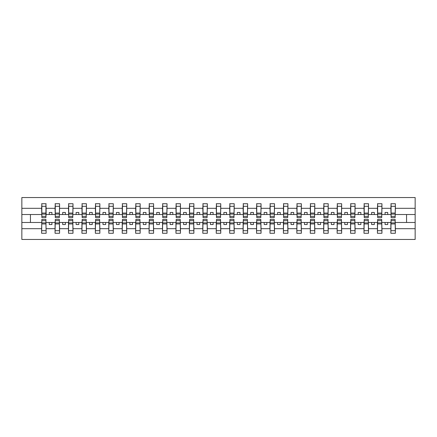 <?xml version="1.0" encoding="UTF-8"?>
<svg xmlns="http://www.w3.org/2000/svg" width="437" height="437" viewBox="0 0 437 437"><rect width="100%" height="100%" fill="white"/><g stroke="black" fill="none" stroke-linecap="round" stroke-linejoin="round"><path stroke-width="0.66" d="M41.837 220.865L41.624 228.682L21.85 228.682L21.85 239.454L415.15 239.454L415.15 228.682L395.376 228.682L395.376 233.276L390.864 233.276L391.077 219.412L395.163 219.412L395.163 222.892L391.077 222.892M391.077 220.865L390.864 222.477L385.063 222.477L385.063 224.52L387.75 224.52L387.75 222.477M390.864 233.276L390.864 222.477M395.163 220.865L395.376 228.682M377.644 220.865L377.431 222.477L371.63 222.477L371.63 224.52L374.318 224.52L374.318 222.477M390.864 228.682L381.943 228.682L381.943 233.276L377.431 233.276L377.431 222.477M381.73 220.865L381.943 228.682M364.212 220.865L363.999 222.477L358.198 222.477L358.198 224.52L360.886 224.52L360.886 222.477M377.431 228.682L368.511 228.682L368.511 233.276L363.999 233.276L363.999 222.477M368.298 220.865L368.511 228.682M350.78 220.865L350.567 222.477L344.766 222.477L344.766 224.52L347.453 224.52L347.453 222.477M363.999 228.682L355.079 228.682L355.079 233.276L350.567 233.276L350.567 222.477M354.866 220.865L355.079 228.682M337.348 220.865L337.135 222.477L331.333 222.477L331.333 224.52L334.021 224.52L334.021 222.477M350.567 228.682L341.647 228.682L341.647 233.276L337.135 233.276L337.135 222.477M341.434 220.865L341.647 228.682M323.915 220.865L323.702 222.477L317.901 222.477L317.901 224.52L320.589 224.52L320.589 222.477M337.135 228.682L328.214 228.682L328.214 233.276L323.702 233.276L323.702 222.477M328.001 220.865L328.214 228.682M310.483 220.865L310.27 222.477L304.469 222.477L304.469 224.52L307.156 224.52L307.156 222.477M323.702 228.682L314.782 228.682L314.782 233.276L310.27 233.276L310.27 222.477M314.569 220.865L314.782 228.682M297.051 220.865L296.838 222.477L291.037 222.477L291.037 224.52L293.719 224.52L293.719 222.477M310.27 228.682L301.35 228.682L301.35 233.276L296.838 233.276L296.838 222.477M301.137 220.865L301.35 228.682M283.618 220.865L283.405 222.477L277.604 222.477L277.604 224.52L280.286 224.52L280.286 222.477M296.838 228.682L287.917 228.682L287.917 233.276L283.405 233.276L283.405 222.477M287.704 220.865L287.917 228.682M270.186 220.865L269.973 222.477L264.172 222.477L264.172 224.52L266.854 224.52L266.854 222.477M283.405 228.682L274.485 228.682L274.485 233.276L269.973 233.276L269.973 222.477M274.272 220.865L274.485 228.682M256.754 220.865L256.541 222.477L250.74 222.477L250.74 224.52L253.422 224.52L253.422 222.477M269.973 228.682L261.053 228.682L261.053 233.276L256.541 233.276L256.541 222.477M260.84 220.865L261.053 228.682M243.322 220.865L243.109 222.477L237.307 222.477L237.307 224.52L239.989 224.52L239.989 222.477M256.541 228.682L247.621 228.682L247.621 233.276L243.109 233.276L243.109 222.477M247.408 220.865L247.621 228.682M229.889 220.865L229.676 222.477L223.875 222.477L223.875 224.52L226.557 224.52L226.557 222.477M243.109 228.682L234.188 228.682L234.188 233.276L229.676 233.276L229.676 222.477M233.975 220.865L234.188 228.682M216.457 220.865L216.244 222.477L210.443 222.477L210.443 224.52L213.125 224.52L213.125 222.477M229.676 228.682L220.756 228.682L220.756 233.276L216.244 233.276L216.244 222.477M220.543 220.865L220.756 228.682M203.025 220.865L202.812 222.477L197.011 222.477L197.011 224.52L199.693 224.52L199.693 222.477M216.244 228.682L207.324 228.682L207.324 233.276L202.812 233.276L202.812 222.477M207.111 220.865L207.324 228.682M189.592 220.865L189.379 222.477L183.578 222.477L183.578 224.52L186.26 224.52L186.26 222.477M202.812 228.682L193.891 228.682L193.891 233.276L189.379 233.276L189.379 222.477M193.678 220.865L193.891 228.682M176.16 220.865L175.947 222.477L170.146 222.477L170.146 224.52L172.828 224.52L172.828 222.477M189.379 228.682L180.459 228.682L180.459 233.276L175.947 233.276L175.947 222.477M180.246 220.865L180.459 228.682M162.728 220.865L162.515 222.477L156.714 222.477L156.714 224.52L159.396 224.52L159.396 222.477M175.947 228.682L167.027 228.682L167.027 233.276L162.515 233.276L162.515 222.477M166.814 220.865L167.027 228.682M149.296 220.865L149.083 222.477L143.281 222.477L143.281 224.52L145.963 224.52L145.963 222.477M162.515 228.682L153.595 228.682L153.595 233.276L149.083 233.276L149.083 222.477M153.382 220.865L153.595 228.682M135.863 220.865L135.65 222.477L129.844 222.477L129.844 224.52L132.531 224.52L132.531 222.477M149.083 228.682L140.162 228.682L140.162 233.276L135.65 233.276L135.65 222.477M139.949 220.865L140.162 228.682M122.431 220.865L122.218 222.477L116.411 222.477L116.411 224.52L119.099 224.52L119.099 222.477M135.65 228.682L126.73 228.682L126.73 233.276L122.218 233.276L122.218 222.477M126.517 220.865L126.73 228.682M108.999 220.865L108.786 222.477L102.979 222.477L102.979 224.52L105.667 224.52L105.667 222.477M122.218 228.682L113.298 228.682L113.298 233.276L108.786 233.276L108.786 222.477M113.085 220.865L113.298 228.682M95.566 220.865L95.353 222.477L89.547 222.477L89.547 224.52L92.234 224.52L92.234 222.477M108.786 228.682L99.865 228.682L99.865 233.276L95.353 233.276L95.353 222.477M99.652 220.865L99.865 228.682M82.134 220.865L81.921 222.477L76.114 222.477L76.114 224.52L78.802 224.52L78.802 222.477M95.353 228.682L86.433 228.682L86.433 233.276L81.921 233.276L81.921 222.477M86.22 220.865L86.433 228.682M68.702 220.865L68.489 222.477L62.682 222.477L62.682 224.52L65.37 224.52L65.37 222.477M81.921 228.682L73.001 228.682L73.001 233.276L68.489 233.276L68.489 222.477M72.788 220.865L73.001 228.682M55.27 220.865L55.057 222.477L49.25 222.477L49.25 224.52L51.937 224.52L51.937 222.477M68.489 228.682L59.569 228.682L59.569 233.276L55.057 233.276L55.057 222.477M59.356 220.865L59.569 228.682M391.077 216.337L395.163 216.337L395.163 217.588L391.077 217.588L391.077 203.724L390.864 208.318L381.943 208.318L381.73 216.135M391.077 216.135L390.864 208.318M377.644 216.337L381.73 216.337L381.73 217.588L377.644 217.588L377.644 203.724L377.431 208.318L368.511 208.318L368.298 216.135M377.644 216.135L377.431 208.318M364.212 216.337L368.298 216.337L368.298 217.588L364.212 217.588L364.212 203.724L363.999 208.318L355.079 208.318L354.866 216.135M364.212 216.135L363.999 208.318M350.78 216.337L354.866 216.337L354.866 217.588L350.78 217.588L350.78 203.724L350.567 208.318L341.647 208.318L341.434 216.135M350.78 216.135L350.567 208.318M337.348 216.337L341.434 216.337L341.434 217.588L337.348 217.588L337.348 203.724L337.135 208.318L328.214 208.318L328.001 216.135M337.348 216.135L337.135 208.318M323.915 216.337L328.001 216.337L328.001 217.588L323.915 217.588L323.915 203.724L323.702 208.318L314.782 208.318L314.569 216.135M323.915 216.135L323.702 208.318M310.483 216.337L314.569 216.337L314.569 217.588L310.483 217.588L310.483 203.724L310.27 208.318L301.35 208.318L301.137 216.135M310.483 216.135L310.27 208.318M297.051 216.337L301.137 216.337L301.137 217.588L297.051 217.588L297.051 203.724L296.838 208.318L287.917 208.318L287.704 216.135M297.051 216.135L296.838 208.318M283.618 216.337L287.704 216.337L287.704 217.588L283.618 217.588L283.618 203.724L283.405 208.318L274.485 208.318L274.272 216.135M283.618 216.135L283.405 208.318M270.186 216.337L274.272 216.337L274.272 217.588L270.186 217.588L270.186 203.724L269.973 208.318L261.053 208.318L260.84 216.135M270.186 216.135L269.973 208.318M256.754 216.337L260.84 216.337L260.84 217.588L256.754 217.588L256.754 203.724L256.541 208.318L247.621 208.318L247.408 216.135M256.754 216.135L256.541 208.318M243.322 216.337L247.408 216.337L247.408 217.588L243.322 217.588L243.322 203.724L243.109 208.318L234.188 208.318L233.975 216.135M243.322 216.135L243.109 208.318M229.889 216.337L233.975 216.337L233.975 217.588L229.889 217.588L229.889 203.724L229.676 208.318L220.756 208.318L220.543 216.135M229.889 216.135L229.676 208.318M216.457 216.337L220.543 216.337L220.543 217.588L216.457 217.588L216.457 203.724L216.244 208.318L207.324 208.318L207.111 216.135M216.457 216.135L216.244 208.318M203.025 216.337L207.111 216.337L207.111 217.588L203.025 217.588L203.025 203.724L202.812 208.318L193.891 208.318L193.678 216.135M203.025 216.135L202.812 208.318M189.592 216.337L193.678 216.337L193.678 217.588L189.592 217.588L189.592 203.724L189.379 208.318L180.459 208.318L180.246 216.135M189.592 216.135L189.379 208.318M176.16 216.337L180.246 216.337L180.246 217.588L176.16 217.588L176.16 203.724L175.947 208.318L167.027 208.318L166.814 216.135M176.16 216.135L175.947 208.318M162.728 216.337L166.814 216.337L166.814 217.588L162.728 217.588L162.728 203.724L162.515 208.318L153.595 208.318L153.382 216.135M162.728 216.135L162.515 208.318M149.296 216.337L153.382 216.337L153.382 217.588L149.296 217.588L149.296 203.724L149.083 208.318L140.162 208.318L139.949 216.135M149.296 216.135L149.083 208.318M135.863 216.337L139.949 216.337L139.949 217.588L135.863 217.588L135.863 203.724L135.65 208.318L126.73 208.318L126.517 216.135M135.863 216.135L135.65 208.318M122.431 216.337L126.517 216.337L126.517 217.588L122.431 217.588L122.431 203.724L122.218 208.318L113.298 208.318L113.085 216.135M122.431 216.135L122.218 208.318M108.999 216.337L113.085 216.337L113.085 217.588L108.999 217.588L108.999 203.724L108.786 208.318L99.865 208.318L99.652 216.135M108.999 216.135L108.786 208.318M95.566 216.337L99.652 216.337L99.652 217.588L95.566 217.588L95.566 203.724L95.353 208.318L86.433 208.318L86.22 216.135M95.566 216.135L95.353 208.318M82.134 216.337L86.22 216.337L86.22 217.588L82.134 217.588L82.134 203.724L81.921 208.318L73.001 208.318L72.788 216.135M82.134 216.135L81.921 208.318M68.702 216.337L72.788 216.337L72.788 217.588L68.702 217.588L68.702 203.724L68.489 208.318L59.569 208.318L59.356 216.135M68.702 216.135L68.489 208.318M55.27 216.337L59.356 216.337L59.356 217.588L55.27 217.588L55.27 203.724L55.057 208.318L46.136 208.318L45.923 203.724L45.923 217.588L41.837 217.588L41.837 214.108L45.923 214.108M55.27 216.135L55.057 208.318M41.624 228.682L41.624 233.276L46.136 233.276L45.923 220.865M41.837 214.108L41.837 203.724L41.624 208.318L21.85 208.318L21.85 197.546L415.15 197.546L415.15 208.318L395.376 208.318L395.163 216.135M41.837 216.135L41.624 208.318M390.864 203.724L395.376 203.724L395.376 208.318M377.431 203.724L381.943 203.724L381.943 208.318M363.999 203.724L368.511 203.724L368.511 208.318M350.567 203.724L355.079 203.724L355.079 208.318M337.135 203.724L341.647 203.724L341.647 208.318M323.702 203.724L328.214 203.724L328.214 208.318M310.27 203.724L314.782 203.724L314.782 208.318M296.838 203.724L301.35 203.724L301.35 208.318M283.405 203.724L287.917 203.724L287.917 208.318M269.973 203.724L274.485 203.724L274.485 208.318M256.541 203.724L261.053 203.724L261.053 208.318M243.109 203.724L247.621 203.724L247.621 208.318M229.676 203.724L234.188 203.724L234.188 208.318M216.244 203.724L220.756 203.724L220.756 208.318M202.812 203.724L207.324 203.724L207.324 208.318M189.379 203.724L193.891 203.724L193.891 208.318M175.947 203.724L180.459 203.724L180.459 208.318M162.515 203.724L167.027 203.724L167.027 208.318M149.083 203.724L153.595 203.724L153.595 208.318M135.65 203.724L140.162 203.724L140.162 208.318M122.218 203.724L126.73 203.724L126.73 208.318M108.786 203.724L113.298 203.724L113.298 208.318M95.353 203.724L99.865 203.724L99.865 208.318M81.921 203.724L86.433 203.724L86.433 208.318M68.489 203.724L73.001 203.724L73.001 208.318M55.057 203.724L59.569 203.724L59.569 208.318M55.057 228.682L46.136 228.682M41.624 203.724L46.136 203.724M385.063 222.477L381.943 222.477M390.864 214.523L387.75 214.523L387.75 212.48L385.063 212.48L385.063 214.523L381.943 214.523M385.063 214.523L387.75 214.523M371.63 222.477L368.511 222.477M377.431 214.523L374.318 214.523L374.318 212.48L371.63 212.48L371.63 214.523L368.511 214.523M371.63 214.523L374.318 214.523M358.198 222.477L355.079 222.477M363.999 214.523L360.886 214.523L360.886 212.48L358.198 212.48L358.198 214.523L355.079 214.523M358.198 214.523L360.886 214.523M344.766 222.477L341.647 222.477M350.567 214.523L347.453 214.523L347.453 212.48L344.766 212.48L344.766 214.523L341.647 214.523M344.766 214.523L347.453 214.523M331.333 222.477L328.214 222.477M337.135 214.523L334.021 214.523L334.021 212.48L331.333 212.48L331.333 214.523L328.214 214.523M331.333 214.523L334.021 214.523M317.901 222.477L314.782 222.477M323.702 214.523L320.589 214.523L320.589 212.48L317.901 212.48L317.901 214.523L314.782 214.523M317.901 214.523L320.589 214.523M304.469 222.477L301.35 222.477M310.27 214.523L307.156 214.523L307.156 212.48L304.469 212.48L304.469 214.523L301.35 214.523M304.469 214.523L307.156 214.523M291.037 222.477L287.917 222.477M296.838 214.523L293.719 214.523L293.719 212.48L291.037 212.48L291.037 214.523L287.917 214.523M291.037 214.523L293.719 214.523M277.604 222.477L274.485 222.477M283.405 214.523L280.286 214.523L280.286 212.48L277.604 212.48L277.604 214.523L274.485 214.523M277.604 214.523L280.286 214.523M264.172 222.477L261.053 222.477M269.973 214.523L266.854 214.523L266.854 212.48L264.172 212.48L264.172 214.523L261.053 214.523M264.172 214.523L266.854 214.523M250.74 222.477L247.621 222.477M256.541 214.523L253.422 214.523L253.422 212.48L250.74 212.48L250.74 214.523L247.621 214.523M250.74 214.523L253.422 214.523M237.307 222.477L234.188 222.477M243.109 214.523L239.989 214.523L239.989 212.48L237.307 212.48L237.307 214.523L234.188 214.523M237.307 214.523L239.989 214.523M223.875 222.477L220.756 222.477M229.676 214.523L226.557 214.523L226.557 212.48L223.875 212.48L223.875 214.523L220.756 214.523M223.875 214.523L226.557 214.523M210.443 222.477L207.324 222.477M216.244 214.523L213.125 214.523L213.125 212.48L210.443 212.48L210.443 214.523L207.324 214.523M210.443 214.523L213.125 214.523M197.011 222.477L193.891 222.477M202.812 214.523L199.693 214.523L199.693 212.48L197.011 212.48L197.011 214.523L193.891 214.523M197.011 214.523L199.693 214.523M183.578 222.477L180.459 222.477M189.379 214.523L186.26 214.523L186.26 212.48L183.578 212.48L183.578 214.523L180.459 214.523M183.578 214.523L186.26 214.523M170.146 222.477L167.027 222.477M175.947 214.523L172.828 214.523L172.828 212.48L170.146 212.48L170.146 214.523L167.027 214.523M170.146 214.523L172.828 214.523M156.714 222.477L153.595 222.477M162.515 214.523L159.396 214.523L159.396 212.48L156.714 212.48L156.714 214.523L153.595 214.523M156.714 214.523L159.396 214.523M143.281 222.477L140.162 222.477M149.083 214.523L145.963 214.523L145.963 212.48L143.281 212.48L143.281 214.523L140.162 214.523M143.281 214.523L145.963 214.523M129.844 222.477L126.73 222.477M135.65 214.523L132.531 214.523L132.531 212.48L129.844 212.48L129.844 214.523L126.73 214.523M129.844 214.523L132.531 214.523M116.411 222.477L113.298 222.477M122.218 214.523L119.099 214.523L119.099 212.48L116.411 212.48L116.411 214.523L113.298 214.523M116.411 214.523L119.099 214.523M102.979 222.477L99.865 222.477M108.786 214.523L105.667 214.523L105.667 212.48L102.979 212.48L102.979 214.523L99.865 214.523M102.979 214.523L105.667 214.523M89.547 222.477L86.433 222.477M95.353 214.523L92.234 214.523L92.234 212.48L89.547 212.48L89.547 214.523L86.433 214.523M89.547 214.523L92.234 214.523M76.114 222.477L73.001 222.477M81.921 214.523L78.802 214.523L78.802 212.48L76.114 212.48L76.114 214.523L73.001 214.523M76.114 214.523L78.802 214.523M62.682 222.477L59.569 222.477M68.489 214.523L65.37 214.523L65.37 212.48L62.682 212.48L62.682 214.523L59.569 214.523M62.682 214.523L65.37 214.523M49.25 222.477L46.136 222.477M55.057 214.523L51.937 214.523L51.937 212.48L49.25 212.48L49.25 214.523L46.136 214.523L46.136 208.318M49.25 214.523L51.937 214.523M46.136 214.523L45.923 216.135M41.624 222.477L21.85 222.477L21.85 208.318M21.85 228.682L21.85 222.477M41.624 214.523L21.85 214.523M415.15 228.682L415.15 208.318M30.448 222.477L30.448 214.523M415.15 214.523L406.552 214.523L406.552 222.477L395.376 222.477M415.15 222.477L406.552 222.477M406.552 214.523L395.376 214.523M41.837 213.065L45.923 213.065M41.624 233.276L41.837 219.412L45.923 219.412L45.923 222.892L41.837 222.892M45.923 222.892L46.136 233.276M45.923 223.935L41.837 223.935M59.569 203.724L59.356 216.337M55.27 214.108L59.356 214.108M55.27 213.065L59.356 213.065M73.001 203.724L72.788 216.337M68.702 214.108L72.788 214.108M68.702 213.065L72.788 213.065M86.433 203.724L86.22 216.337M82.134 214.108L86.22 214.108M82.134 213.065L86.22 213.065M99.865 203.724L99.652 216.337M95.566 214.108L99.652 214.108M95.566 213.065L99.652 213.065M55.057 233.276L55.27 219.412L59.356 219.412L59.356 222.892L55.27 222.892M59.356 222.892L59.569 233.276M59.356 223.935L55.27 223.935M68.489 233.276L68.702 219.412L72.788 219.412L72.788 222.892L68.702 222.892M72.788 222.892L73.001 233.276M72.788 223.935L68.702 223.935M81.921 233.276L82.134 219.412L86.22 219.412L86.22 222.892L82.134 222.892M86.22 222.892L86.433 233.276M86.22 223.935L82.134 223.935M95.353 233.276L95.566 219.412L99.652 219.412L99.652 222.892L95.566 222.892M99.652 222.892L99.865 233.276M99.652 223.935L95.566 223.935M113.298 203.724L113.085 216.337M108.999 214.108L113.085 214.108M108.999 213.065L113.085 213.065M108.786 233.276L108.999 219.412L113.085 219.412L113.085 222.892L108.999 222.892M113.085 222.892L113.298 233.276M113.085 223.935L108.999 223.935M126.73 203.724L126.517 216.337M122.431 214.108L126.517 214.108M122.431 213.065L126.517 213.065M122.218 233.276L122.431 219.412L126.517 219.412L126.517 222.892L122.431 222.892M126.517 222.892L126.73 233.276M126.517 223.935L122.431 223.935M140.162 203.724L139.949 216.337M135.863 214.108L139.949 214.108M135.863 213.065L139.949 213.065M135.65 233.276L135.863 219.412L139.949 219.412L139.949 222.892L135.863 222.892M139.949 222.892L140.162 233.276M139.949 223.935L135.863 223.935M153.595 203.724L153.382 216.337M149.296 214.108L153.382 214.108M149.296 213.065L153.382 213.065M149.083 233.276L149.296 219.412L153.382 219.412L153.382 222.892L149.296 222.892M153.382 222.892L153.595 233.276M153.382 223.935L149.296 223.935M167.027 203.724L166.814 216.337M162.728 214.108L166.814 214.108M162.728 213.065L166.814 213.065M162.515 233.276L162.728 219.412L166.814 219.412L166.814 222.892L162.728 222.892M166.814 222.892L167.027 233.276M166.814 223.935L162.728 223.935M180.459 203.724L180.246 216.337M176.16 214.108L180.246 214.108M176.16 213.065L180.246 213.065M175.947 233.276L176.16 219.412L180.246 219.412L180.246 222.892L176.16 222.892M180.246 222.892L180.459 233.276M180.246 223.935L176.16 223.935M193.891 203.724L193.678 216.337M189.592 214.108L193.678 214.108M189.592 213.065L193.678 213.065M189.379 233.276L189.592 219.412L193.678 219.412L193.678 222.892L189.592 222.892M193.678 222.892L193.891 233.276M193.678 223.935L189.592 223.935M207.324 203.724L207.111 216.337M203.025 214.108L207.111 214.108M203.025 213.065L207.111 213.065M202.812 233.276L203.025 219.412L207.111 219.412L207.111 222.892L203.025 222.892M207.111 222.892L207.324 233.276M207.111 223.935L203.025 223.935M220.756 203.724L220.543 216.337M216.457 214.108L220.543 214.108M216.457 213.065L220.543 213.065M216.244 233.276L216.457 219.412L220.543 219.412L220.543 222.892L216.457 222.892M220.543 222.892L220.756 233.276M220.543 223.935L216.457 223.935M234.188 203.724L233.975 216.337M229.889 214.108L233.975 214.108M229.889 213.065L233.975 213.065M229.676 233.276L229.889 219.412L233.975 219.412L233.975 222.892L229.889 222.892M233.975 222.892L234.188 233.276M233.975 223.935L229.889 223.935M247.621 203.724L247.408 216.337M243.322 214.108L247.408 214.108M243.322 213.065L247.408 213.065M243.109 233.276L243.322 219.412L247.408 219.412L247.408 222.892L243.322 222.892M247.408 222.892L247.621 233.276M247.408 223.935L243.322 223.935M261.053 203.724L260.84 216.337M256.754 214.108L260.84 214.108M256.754 213.065L260.84 213.065M274.485 203.724L274.272 216.337M270.186 214.108L274.272 214.108M270.186 213.065L274.272 213.065M287.917 203.724L287.704 216.337M283.618 214.108L287.704 214.108M283.618 213.065L287.704 213.065M301.35 203.724L301.137 216.337M297.051 214.108L301.137 214.108M297.051 213.065L301.137 213.065M314.782 203.724L314.569 216.337M310.483 214.108L314.569 214.108M310.483 213.065L314.569 213.065M328.214 203.724L328.001 216.337M323.915 214.108L328.001 214.108M323.915 213.065L328.001 213.065M341.647 203.724L341.434 216.337M337.348 214.108L341.434 214.108M337.348 213.065L341.434 213.065M355.079 203.724L354.866 216.337M350.78 214.108L354.866 214.108M350.78 213.065L354.866 213.065M368.511 203.724L368.298 216.337M364.212 214.108L368.298 214.108M364.212 213.065L368.298 213.065M256.541 233.276L256.754 219.412L260.84 219.412L260.84 222.892L256.754 222.892M260.84 222.892L261.053 233.276M260.84 223.935L256.754 223.935M269.973 233.276L270.186 219.412L274.272 219.412L274.272 222.892L270.186 222.892M274.272 222.892L274.485 233.276M274.272 223.935L270.186 223.935M283.405 233.276L283.618 219.412L287.704 219.412L287.704 222.892L283.618 222.892M287.704 222.892L287.917 233.276M287.704 223.935L283.618 223.935M296.838 233.276L297.051 219.412L301.137 219.412L301.137 222.892L297.051 222.892M301.137 222.892L301.35 233.276M301.137 223.935L297.051 223.935M310.27 233.276L310.483 219.412L314.569 219.412L314.569 222.892L310.483 222.892M314.569 222.892L314.782 233.276M314.569 223.935L310.483 223.935M323.702 233.276L323.915 219.412L328.001 219.412L328.001 222.892L323.915 222.892M328.001 222.892L328.214 233.276M328.001 223.935L323.915 223.935M337.135 233.276L337.348 219.412L341.434 219.412L341.434 222.892L337.348 222.892M341.434 222.892L341.647 233.276M341.434 223.935L337.348 223.935M350.567 233.276L350.78 219.412L354.866 219.412L354.866 222.892L350.78 222.892M354.866 222.892L355.079 233.276M354.866 223.935L350.78 223.935M363.999 233.276L364.212 219.412L368.298 219.412L368.298 222.892L364.212 222.892M368.298 222.892L368.511 233.276M368.298 223.935L364.212 223.935M381.943 203.724L381.73 216.337M377.644 214.108L381.73 214.108M377.644 213.065L381.73 213.065M377.431 233.276L377.644 219.412L381.73 219.412L381.73 222.892L377.644 222.892M381.73 222.892L381.943 233.276M381.73 223.935L377.644 223.935M395.376 203.724L395.163 216.337M391.077 214.108L395.163 214.108M391.077 213.065L395.163 213.065M395.163 222.892L395.376 233.276M395.163 223.935L391.077 223.935M41.837 216.337L45.923 216.337M41.837 206.308L45.923 206.308M45.923 220.663L41.837 220.663M45.923 230.692L41.837 230.692M55.27 206.308L59.356 206.308M68.702 206.308L72.788 206.308M82.134 206.308L86.22 206.308M95.566 206.308L99.652 206.308M59.356 220.663L55.27 220.663M59.356 230.692L55.27 230.692M72.788 220.663L68.702 220.663M72.788 230.692L68.702 230.692M86.22 220.663L82.134 220.663M86.22 230.692L82.134 230.692M99.652 220.663L95.566 220.663M99.652 230.692L95.566 230.692M108.999 206.308L113.085 206.308M113.085 220.663L108.999 220.663M113.085 230.692L108.999 230.692M122.431 206.308L126.517 206.308M126.517 220.663L122.431 220.663M126.517 230.692L122.431 230.692M135.863 206.308L139.949 206.308M139.949 220.663L135.863 220.663M139.949 230.692L135.863 230.692M149.296 206.308L153.382 206.308M153.382 220.663L149.296 220.663M153.382 230.692L149.296 230.692M162.728 206.308L166.814 206.308M166.814 220.663L162.728 220.663M166.814 230.692L162.728 230.692M176.16 206.308L180.246 206.308M180.246 220.663L176.16 220.663M180.246 230.692L176.16 230.692M189.592 206.308L193.678 206.308M193.678 220.663L189.592 220.663M193.678 230.692L189.592 230.692M203.025 206.308L207.111 206.308M207.111 220.663L203.025 220.663M207.111 230.692L203.025 230.692M216.457 206.308L220.543 206.308M220.543 220.663L216.457 220.663M220.543 230.692L216.457 230.692M229.889 206.308L233.975 206.308M233.975 220.663L229.889 220.663M233.975 230.692L229.889 230.692M243.322 206.308L247.408 206.308M247.408 220.663L243.322 220.663M247.408 230.692L243.322 230.692M256.754 206.308L260.84 206.308M270.186 206.308L274.272 206.308M283.618 206.308L287.704 206.308M297.051 206.308L301.137 206.308M310.483 206.308L314.569 206.308M323.915 206.308L328.001 206.308M337.348 206.308L341.434 206.308M350.78 206.308L354.866 206.308M364.212 206.308L368.298 206.308M260.84 220.663L256.754 220.663M260.84 230.692L256.754 230.692M274.272 220.663L270.186 220.663M274.272 230.692L270.186 230.692M287.704 220.663L283.618 220.663M287.704 230.692L283.618 230.692M301.137 220.663L297.051 220.663M301.137 230.692L297.051 230.692M314.569 220.663L310.483 220.663M314.569 230.692L310.483 230.692M328.001 220.663L323.915 220.663M328.001 230.692L323.915 230.692M341.434 220.663L337.348 220.663M341.434 230.692L337.348 230.692M354.866 220.663L350.78 220.663M354.866 230.692L350.78 230.692M368.298 220.663L364.212 220.663M368.298 230.692L364.212 230.692M377.644 206.308L381.73 206.308M381.73 220.663L377.644 220.663M381.73 230.692L377.644 230.692M391.077 206.308L395.163 206.308M395.163 220.663L391.077 220.663M395.163 230.692L391.077 230.692"/></g></svg>
